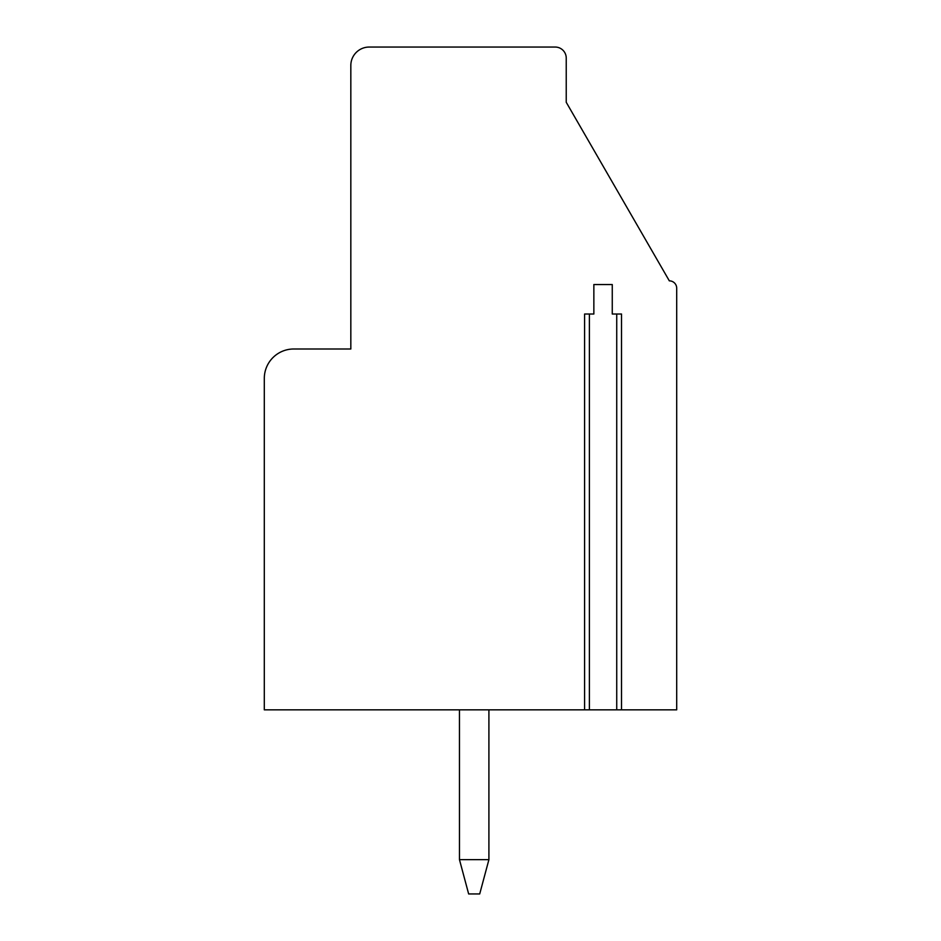 <?xml version="1.0" encoding="UTF-8"?>
<svg xmlns="http://www.w3.org/2000/svg" width="941" height="941" viewBox="0 0 941 941"><rect width="100%" height="100%" fill="white"/><g stroke="black" fill="none" stroke-linecap="round" stroke-linejoin="round"><path stroke-width="1.41" d="M621.519 709.843L616.731 709.843L616.731 314.012L621.519 314.012L621.519 709.843L676.697 709.843L676.697 288.228A7.363 7.363 0 0 0 669.333 280.853L566.235 102.287L566.235 58.095A11.045 11.045 0 0 0 555.19 47.05L369.237 47.05A18.408 18.408 0 0 0 350.828 65.458L350.828 348.993L293.757 348.993A29.453 29.453 0 0 0 264.303 378.447L264.303 709.843L589.384 709.843L589.384 314.012L584.596 314.012L584.596 709.843M616.731 709.843L589.384 709.843M589.384 314.012L593.853 314.012L593.853 284.547L612.262 284.547L612.262 314.012L616.731 314.012M459.467 859.651L488.908 859.651L479.71 893.95L468.653 893.95L459.467 859.651L459.455 709.843M488.908 709.843L488.908 859.651"/></g></svg>
